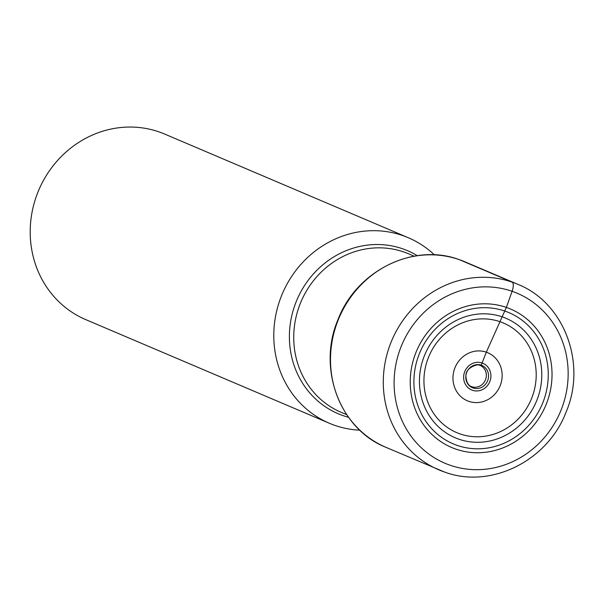 <?xml version="1.0" encoding="UTF-8"?>
<svg xmlns="http://www.w3.org/2000/svg" width="604" height="604" viewBox="0 0 604 604"><rect width="100%" height="100%" fill="white"/><g stroke="black" fill="none" stroke-linecap="round" stroke-linejoin="round"><path stroke-width="0.91" d="M479.025 364.975A11.468 10.683 -67 0 1 479.387 365.095A11.468 10.683 -67 0 1 480.037 365.344A11.468 10.683 -67 0 1 485.518 379.735A11.468 10.683 -67 0 1 471.701 386.696A11.468 10.683 -67 0 1 471.052 386.447A11.468 10.683 -67 0 1 470.093 385.971M457.168 445.382A71.28 66.417 113 0 0 543.864 399.961A71.28 66.417 113 0 0 504.982 311.113A71.28 66.417 113 0 0 418.293 356.534A71.28 66.417 113 0 0 457.168 445.382M479.387 365.095L481.229 365.201L486.318 352.17L506.356 307.413A75.236 70.094 -67 0 1 547.398 401.184A75.236 70.094 -67 0 1 455.899 449.127A75.236 70.094 -67 0 1 414.865 355.356A75.236 70.094 -67 0 1 506.356 307.413L512.101 291.294A8.471 3.073 -70.9 0 0 512.109 282.113L459.327 259.66A100.815 93.93 -67 0 1 464.989 261.842L517.771 284.295A100.815 93.93 113 0 0 512.109 282.113A100.815 93.93 113 0 0 390.637 343.306A100.815 93.93 113 0 0 438.829 469.836A100.815 93.93 113 0 0 444.491 472.018M329.331 423.245L85.745 319.614A100.815 93.93 -67 0 1 37.554 193.084A100.815 93.93 -67 0 1 159.026 131.891A100.815 93.93 -67 0 1 164.681 134.073L408.266 237.712A100.815 93.93 113 0 0 402.611 235.53A100.815 93.93 113 0 0 281.139 296.715A100.815 93.93 113 0 0 329.331 423.245A100.815 93.93 113 0 0 334.986 425.427A100.815 93.93 113 0 0 359.818 430.176M434.404 254.873A100.815 93.93 113 0 0 408.266 237.712M481.229 365.201A12.088 11.265 -67 0 1 487.821 380.271A12.088 11.265 -67 0 1 473.121 387.972A12.088 11.265 113 0 1 466.53 372.902A12.088 11.265 113 0 1 481.229 365.201M482.128 362.996A14.481 13.492 -67 0 1 490.025 381.041A14.481 13.492 -67 0 1 472.419 390.267A14.481 13.492 113 0 1 464.521 372.223A14.481 13.492 113 0 1 482.128 362.996M486.318 352.17A26.1 24.319 -67 0 1 500.55 384.703A26.1 24.319 -67 0 1 468.81 401.335A26.1 24.319 113 0 1 454.57 368.802A26.1 24.319 113 0 1 486.318 352.17M500.052 321.721A59.562 55.492 -67 0 1 532.539 395.967A59.562 55.492 -67 0 1 460.097 433.921A59.562 55.492 113 0 1 427.609 359.674A59.562 55.492 113 0 1 500.052 321.721M502.385 316.919A64.907 60.475 -67 0 1 537.786 397.825A64.907 60.475 -67 0 1 458.851 439.184A64.907 60.475 113 0 1 423.442 358.278A64.907 60.475 113 0 1 502.385 316.919M450.161 465.246A92.352 86.04 113 0 0 562.467 406.401A92.352 86.04 113 0 0 512.101 291.294A92.352 86.04 113 0 0 399.788 350.139A92.352 86.04 113 0 0 450.161 465.246M464.989 261.842L459.289 259.644C413.521 242.514 356.587 270.698 338.104 319.38C316.964 368.138 339.667 429.082 386.047 447.383A100.815 93.93 -67 0 1 337.855 320.852A100.815 93.93 -67 0 1 459.327 259.66M417.304 255.681A88.599 82.544 113 0 0 402.596 248.78A88.599 82.544 113 0 0 294.85 305.231A88.599 82.544 113 0 0 343.17 415.658A88.599 82.544 113 0 0 348.538 417.296M346.704 414.661L341.169 412.313A86.115 80.234 -67 0 1 300.007 304.235A86.115 80.234 -67 0 1 403.766 251.966A86.115 80.234 -67 0 1 408.598 253.823L414.133 256.179M386.047 447.383L444.559 472.041C490.554 489.24 547.511 461.003 565.956 412.404C587.073 363.736 564.37 302.71 517.771 284.295M468.228 384.635L471.022 386.59C472.018 386.839 466.65 386.047 465.933 376.496C465.08 365.458 482.377 363.465 480.12 365.216L476.767 364.567"/></g></svg>
